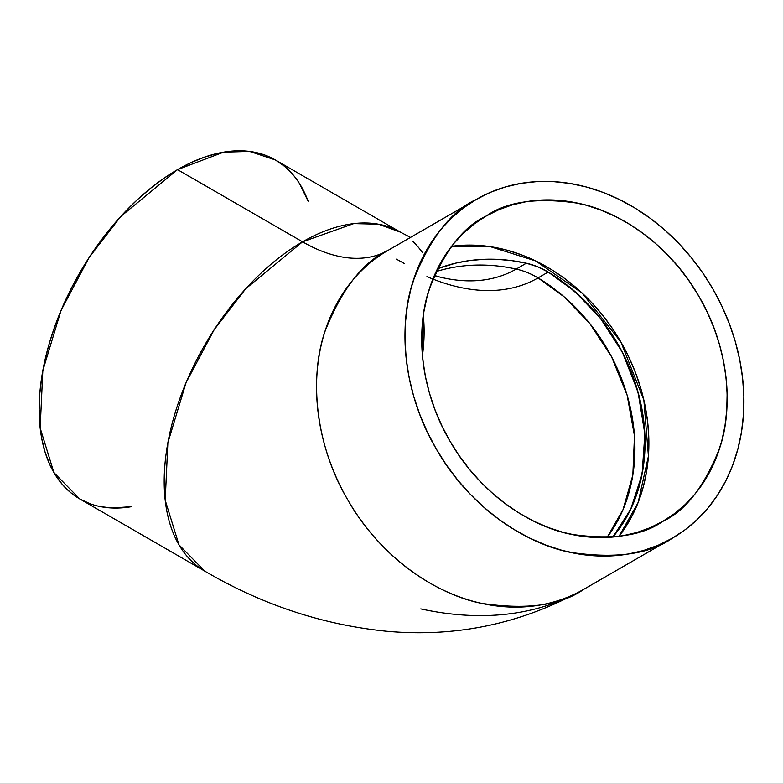 <?xml version="1.0" encoding="UTF-8"?>
<svg xmlns="http://www.w3.org/2000/svg" width="783" height="783" viewBox="0 0 783 783"><rect width="100%" height="100%" fill="white"/><g stroke="black" fill="none" stroke-linecap="round" stroke-linejoin="round"><path stroke-width="1.17" d="M410.517 237.415L400.407 232.14L378.463 224.192L353.759 223.605L302.561 241.83A171.232 98.864 -120 0 0 388.172 250.306C362.823 261.933 341.662 289.211 324.72 332.139C310.019 375.302 313.885 442.464 347.642 499.671C380.313 557.525 436.542 594.444 481.271 603.302C526.92 610.084 561.117 605.406 583.864 589.256A562.615 324.828 60 0 1 430.699 610.897M486.253 216.01C506.758 201.456 537.578 197.238 578.715 203.355C619.03 211.332 669.7 244.609 699.141 296.737C729.57 348.298 733.054 408.824 719.802 447.719C704.524 486.409 685.468 510.996 662.614 521.468L649.968 527.791L636.589 532.577L622.622 535.787L608.176 537.392L593.416 537.373L578.471 535.729L563.486 532.469L548.609 527.644L533.977 521.282L519.736 513.452L506.024 504.232L492.967 493.701L480.693 481.966L469.33 469.144L458.975 455.354L449.736 440.731L441.69 425.414L434.927 409.558L429.505 393.301L425.482 376.809L422.889 360.239L421.763 343.747L422.096 327.5L423.906 311.654L427.166 296.346L431.834 281.743L437.883 267.982L445.243 255.189L453.856 243.484L463.624 232.991L474.459 223.801L486.253 216.01L498.908 209.687L512.278 204.892L526.254 201.681L540.691 200.086L555.45 200.105L570.396 201.75L585.381 204.999L600.258 209.834L614.89 216.196L629.131 224.026L642.843 233.246L655.9 243.777L668.173 255.503L679.536 268.324L689.892 282.115L699.141 296.737L707.186 312.055L713.949 327.92L719.362 344.177L723.394 360.669L725.978 377.24L727.113 393.722L726.771 409.969L724.97 425.825L721.711 441.123L717.032 455.726L710.984 469.497L703.623 482.289L695.02 493.995L685.252 504.487L674.408 513.677L662.614 521.468C642.119 536.022 611.298 540.241 570.151 534.123C529.846 526.147 479.167 492.869 449.736 440.731C419.306 389.171 415.822 328.654 429.074 289.749C444.343 251.069 463.409 226.483 486.253 216.01L486.253 216.01A176.361 143.994 -120 0 1 699.141 296.737A176.361 143.994 -120 0 1 662.614 521.468A176.361 143.994 -120 0 1 449.736 440.731A176.361 143.994 -120 0 1 486.253 216.01M619.02 536.345L638.116 502.598L648.422 456.186L643.832 399.927L620.86 341.936L582.121 293.038L535.689 260.935L490.344 246.665L451.576 246.322L462.41 245.275L477.18 245.294L492.125 246.939L507.11 250.198L521.987 255.023L536.619 261.385L550.86 269.215L564.572 278.435L577.629 288.966L589.893 300.701L601.266 313.523L611.621 327.314L620.86 341.936L628.906 357.254L635.669 373.109L641.091 389.366L645.114 405.858L647.707 422.429L648.833 438.92L648.5 455.168L646.689 471.014L643.43 486.321L638.762 500.924L632.713 514.685L625.343 527.488L619.02 536.345A176.361 143.994 60 0 0 620.86 341.936A176.361 143.994 60 0 0 451.576 246.322M204.735 571.101A195.691 112.987 -60 0 1 174.717 414.295A195.691 112.987 -60 0 1 302.561 241.83A195.691 112.987 120 0 1 400.407 232.14A195.691 112.987 120 0 0 302.561 241.83A195.691 112.987 -60 0 0 174.717 414.276A195.691 112.987 -60 0 0 204.715 571.091L178.955 544.802L165.203 500.229L167.865 442.767L186.051 382.672L214.199 329.663L245.754 288.712L302.561 241.83L177.526 169.637L120.719 216.529L89.164 257.47L61.015 310.489L42.83 370.574L40.168 428.047L53.919 472.619L79.68 498.898L89.742 503.616M292.578 174.227L284.493 166.299L275.371 159.947L265.31 155.23L254.406 152.186L242.759 150.845L230.476 151.227L217.694 153.331L204.52 157.129L191.091 162.58L177.526 169.637L302.561 241.83A171.232 98.864 -120 0 0 388.172 250.306L476.593 199.264A195.691 159.781 60 0 1 712.814 288.849A195.691 159.781 60 0 1 672.284 538.215L583.873 589.256L672.284 538.215C649.538 554.354 615.34 559.042 569.691 552.25C524.953 543.402 468.723 506.474 436.062 448.63C402.296 391.412 398.43 324.25 413.13 281.097C430.082 238.159 451.233 210.891 476.593 199.264L388.172 250.315A195.691 159.781 60 0 0 388.172 250.315A195.691 159.781 60 0 0 347.652 499.671A195.691 159.781 60 0 0 583.864 589.256L672.284 538.215L685.37 529.562L697.399 519.374L708.233 507.727L717.786 494.739L725.958 480.537L732.673 465.268L737.86 449.06L741.472 432.079L743.478 414.491L743.85 396.462L742.597 378.169L739.72 359.779L735.257 341.486L729.237 323.448L721.73 305.84L712.814 288.849L702.557 272.621L691.066 257.323L678.45 243.092L664.836 230.075L650.35 218.388L635.13 208.161L619.324 199.469L603.096 192.412L586.584 187.049L569.955 183.437L553.375 181.617L536.991 181.587L520.969 183.369L505.466 186.931L490.628 192.246L476.593 199.264L463.497 207.906L451.478 218.105L440.633 229.752L431.081 242.74L422.918 256.932L416.204 272.21L411.016 288.418L407.405 305.39L405.398 322.978L405.017 341.006L406.279 359.309L409.147 377.69L413.62 395.992L419.629 414.031L427.136 431.629L436.062 448.63L446.32 464.857L457.81 480.155L470.426 494.386L484.041 507.404L498.526 519.08L513.736 529.318L529.543 538.009L545.78 545.066L562.282 550.42L578.911 554.031L595.501 555.861L611.875 555.881L627.897 554.11L643.401 550.537L658.249 545.222L672.284 538.215A195.691 159.781 60 0 0 712.814 288.849A195.691 159.781 60 0 0 476.593 199.264L388.172 250.306A195.691 159.781 60 0 0 347.642 499.671A195.691 159.781 60 0 0 583.864 589.256L672.284 538.215A195.691 159.781 -120 0 1 436.062 448.63A195.691 159.781 -120 0 1 476.593 199.264L388.172 250.306A171.232 98.864 -120 0 1 302.561 241.83L177.526 169.637L163.96 178.24L150.532 188.302L137.358 199.714L124.575 212.379L112.292 226.17L100.645 240.958L89.742 256.589L79.68 272.934L70.558 289.818L62.474 307.083L55.485 324.563L49.681 342.083L45.111 359.495L41.812 376.603L39.816 393.272L39.15 409.313L39.816 424.592L41.812 438.95L45.111 452.251L49.681 464.378L55.485 475.203L62.474 484.618L70.558 492.546L79.68 498.898L204.715 571.091C262.217 604.809 322.821 624.863 386.528 631.245C456.548 637.626 522.33 623.63 583.864 589.256A195.691 159.781 -120 0 1 583.864 589.256L583.864 589.256A562.615 324.828 60 0 1 420.794 608.9M437.501 268.745A207.417 169.353 -120 0 1 526.333 263.225A207.417 169.353 -120 0 0 437.501 268.745L455.755 263.127L469.379 260.602L483.346 259.339L497.548 259.359L511.906 260.661L526.333 263.225L537.432 266.69L548.178 272.063L566.559 284.64L583.648 299.605L599.132 316.655L612.727 335.506L624.178 355.785L633.281 377.132L639.868 399.154L643.812 421.45L645.055 443.609L643.567 465.219L639.368 485.891L632.537 505.241L623.209 522.917L612.874 537.05L630.677 509.312L642.089 474.214L644.849 433.909L638.008 391.94L622.397 352.262L600.316 318.133L574.683 291.315L548.178 272.063A171.937 140.382 -120 0 1 612.874 537.05M100.645 506.66L112.292 508.001L131.75 506.64A195.691 112.987 120 0 1 41.108 381.38A195.691 112.987 120 0 1 177.526 169.637L223.654 152.147L249.708 151.432L275.371 159.947L400.407 232.14M177.526 169.637A195.691 112.987 120 0 1 308.111 201.172L299.556 183.643M426.931 276.605A270.066 155.925 -120 0 0 538.048 277.906A78.28 63.912 60 0 0 516.193 269.078L526.333 263.225L516.193 269.078A207.417 169.353 -120 0 0 436.141 271.564A207.417 169.353 -120 0 1 516.193 269.078A251.5 145.198 60 0 1 446.496 278.523M423.309 315.588L422.438 355.776A171.937 99.265 -60 0 0 423.309 315.588A171.937 99.265 -60 0 1 422.438 355.776M607.089 537.451A171.937 140.382 -120 0 0 538.048 277.906A270.066 155.925 -120 0 1 432.882 279.061A270.066 155.925 -120 0 0 538.048 277.906L564.386 297.031L589.716 323.408L611.533 356.715L627.134 395.209L634.475 435.857L632.84 475.056L623.043 509.586L607.089 537.451A171.937 140.382 -120 0 0 538.048 277.906L548.178 272.063L538.048 277.906A78.28 63.912 60 0 0 516.193 269.078A251.5 145.198 60 0 1 434.908 275.773A251.5 145.198 60 0 0 516.193 269.078A207.417 169.353 -120 0 0 436.141 271.564M526.333 263.225A78.28 63.912 -120 0 1 548.178 272.063A78.28 63.912 -120 0 0 526.333 263.225L516.193 269.078A78.28 63.912 60 0 1 538.048 277.906L548.178 272.063M422.566 252.782A195.691 112.987 120 0 0 413.072 241.653M434.242 275.773L436.014 275.822M396.413 259.153L404.243 263.45"/></g></svg>
